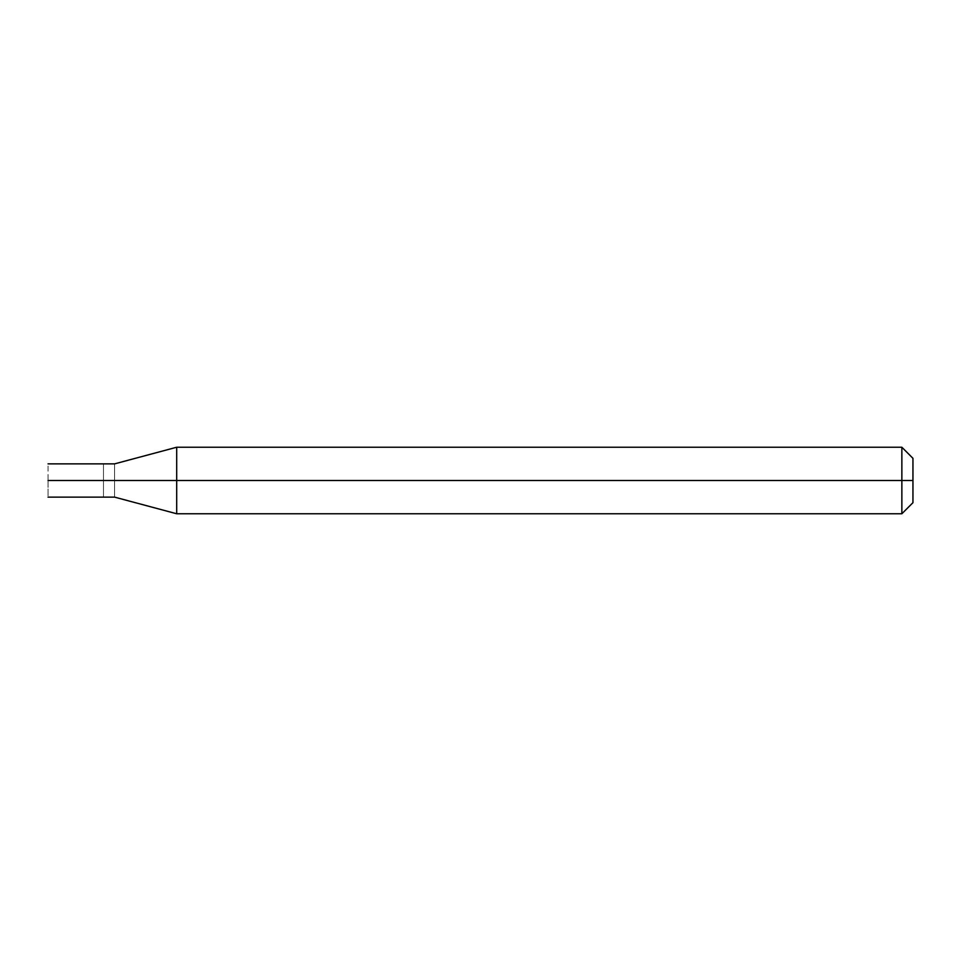 <?xml version="1.0" encoding="UTF-8"?>
<svg xmlns="http://www.w3.org/2000/svg" width="961" height="961" viewBox="0 0 961 961"><rect width="100%" height="100%" fill="white"/><g stroke="black" fill="none" stroke-linecap="round" stroke-linejoin="round"><path stroke-width="0.72" stroke-dasharray="4.8 3.6" d="M103.488 480.5C103.488 501.942 103.488 501.942 103.488 480.5C103.488 459.058 103.488 459.058 103.488 480.5C103.488 459.058 103.488 459.058 103.488 480.5C103.488 501.942 103.488 501.942 103.488 480.5L48.05 480.5C48.05 459.058 48.05 459.058 48.05 480.5L103.488 480.5C103.488 459.07 103.488 459.07 103.488 480.5C103.488 459.07 103.488 459.07 103.488 480.5C103.488 459.07 103.488 459.07 103.488 480.5L114.575 480.5C114.575 459.07 114.575 459.07 114.575 480.5C114.575 459.07 114.575 459.07 114.575 480.5L176.692 480.5L176.692 447.237L176.692 480.5L176.692 447.237L176.692 480.5L901.862 480.5L901.862 447.237L901.862 480.5L901.862 447.237L901.862 480.5L912.95 480.5L912.95 458.325L912.95 502.675L912.95 480.5L901.862 480.5L901.862 513.763L901.862 480.5L176.692 480.5L176.692 513.763L176.692 480.5L114.575 480.5C114.575 501.93 114.575 501.93 114.575 480.5L103.488 480.5C103.488 501.93 103.488 501.93 103.488 480.5C103.488 501.93 103.488 501.93 103.488 480.5C103.488 501.93 103.488 501.93 103.488 480.5M48.05 480.5C48.05 501.942 48.05 501.942 48.05 480.5M114.575 480.5C114.575 501.93 114.575 501.93 114.575 480.5M176.692 480.5L176.692 513.763L176.692 480.5M901.862 480.5L901.862 513.763L901.862 480.5"/><path stroke-width="1.44" d="M103.488 480.5C103.488 501.942 103.488 501.942 103.488 480.5C103.488 459.058 103.488 459.058 103.488 480.5L48.05 480.5C48.05 459.058 48.05 459.058 48.05 480.5C48.05 459.058 48.05 459.058 48.05 480.5C48.05 501.942 48.05 501.942 48.05 480.5C48.05 501.942 48.05 501.942 48.05 480.5L103.488 480.5C103.488 501.942 103.488 501.942 103.488 480.5L114.575 480.5C114.575 459.07 114.575 459.07 114.575 480.5L103.488 480.5M912.95 480.5L912.95 502.675L912.95 458.325L912.95 480.5L901.862 480.5L901.862 447.237L901.862 480.5L176.692 480.5L176.692 447.237L176.692 480.5L114.575 480.5C114.575 459.07 114.575 459.07 114.575 480.5C114.575 501.93 114.575 501.93 114.575 480.5C114.575 501.93 114.575 501.93 114.575 480.5L176.692 480.5L176.692 447.237L176.692 513.763L176.692 480.5L176.692 513.763L176.692 480.5L901.862 480.5L901.862 447.237L901.862 513.763L901.862 480.5L901.862 513.763L901.862 480.5L912.95 480.5L912.95 502.675L912.95 480.5M48.05 463.863L114.575 463.875L176.692 447.237L901.862 447.237L912.95 458.325M48.05 497.137L114.575 497.125L176.692 513.763L901.862 513.763L912.95 502.675"/></g></svg>
